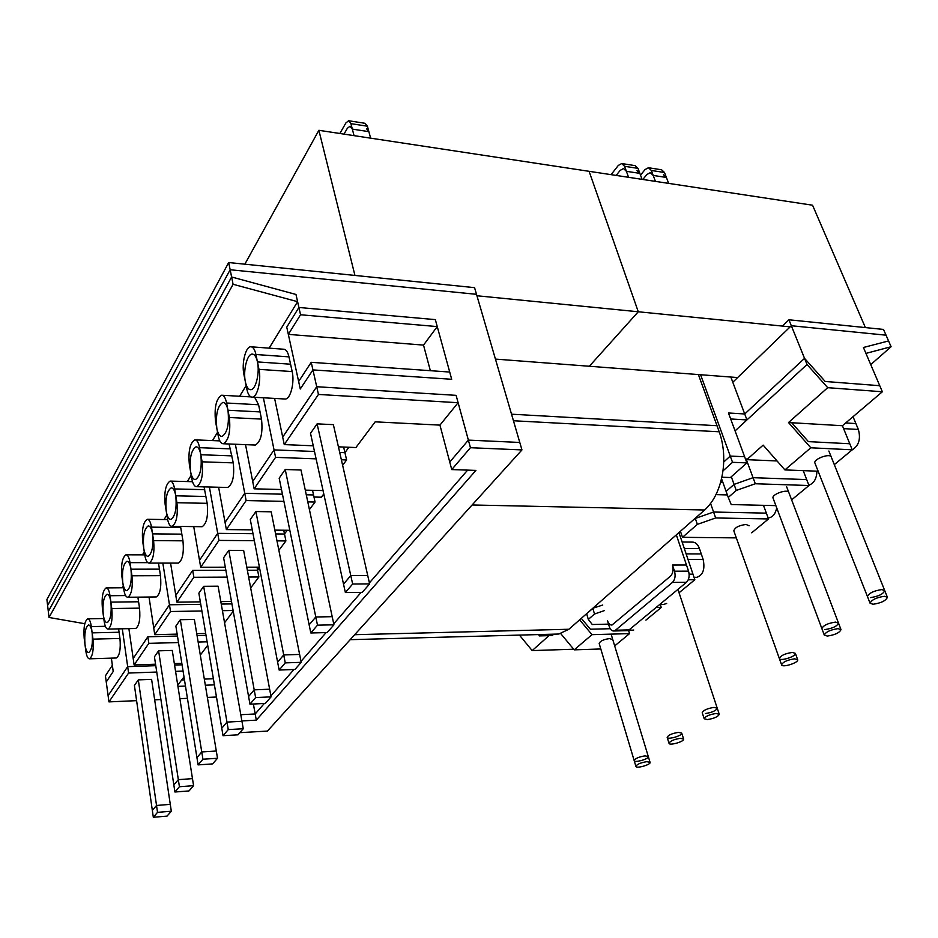 <?xml version="1.0" encoding="UTF-8"?>
<svg xmlns="http://www.w3.org/2000/svg" width="938" height="938" viewBox="0 0 938 938"><rect width="100%" height="100%" fill="white"/><g stroke="black" fill="none" stroke-linecap="round" stroke-linejoin="round"><path stroke-width="1.41" d="M244.841 264.188L318.873 130.3L589.099 171.314L638.274 311.768L790.183 326.846L638.274 311.768L589.099 171.314L812.554 205.211L865.387 327.585L812.554 205.211L589.099 171.314L638.274 311.768L589.345 366.254L737.643 377.557L589.345 366.254L638.274 311.768L476.938 295.751M318.873 130.3L354.939 275.432M495.44 359.09L589.345 366.254L638.274 311.768M540.792 634.51L539.233 635.917L538.858 634.569M511.538 414.197L717.007 425.711L698.388 374.567L719.212 431.785C723.479 443.862 724.734 456.9 722.964 470.899C720.361 488.147 714.252 501.173 704.661 509.991L568.897 629.257L558.825 634.029L556.363 634.088M723.714 462.012L730.256 456.091L700.58 374.731L732.531 462.317L722.964 470.899M616.172 175.418L620.147 170.399L623.512 168.523L626.385 171.302L628.577 177.294L624.556 166.284L638.028 168.383L642.073 179.346L639.868 173.378L636.972 170.61M615.457 630.242L613.804 630.993C611.799 631.051 610.286 629.55 609.254 626.525L607.461 620.616C608.481 623.618 609.981 625.107 611.963 625.06L670.412 576.237C672.992 573.481 673.683 569.753 672.464 565.039L674.516 571.195C675.723 575.92 675.043 579.661 672.452 582.404L615.457 630.242L629.081 629.89L626.959 630.653M348.889 120.779L365.093 123.312L367.415 126.22L370.616 138.156L368.869 131.648L366.524 128.729M437.249 326.588L423.519 345.102L430.354 370.686L423.519 345.102L288.341 334.374L300.277 389L312.929 369.9L451.694 379.28L437.249 326.588L300.535 314.758L297.604 301.684L269.124 348.15M312.929 369.9L318.451 394.441L458.119 402.707L470.454 447.707L521.962 449.912L476.516 294.321L230.162 269.745L233.093 284.284L297.604 301.684M288.341 334.374L300.535 314.758M316.716 386.726L456.103 395.344L468.379 440.11L519.793 442.455L474.569 287.649L228.696 262.534L231.616 276.991L295.974 294.462L298.905 307.476L435.338 319.624L449.712 372.046L311.228 362.314L316.716 386.726L282.701 437.096L274.623 398.427L284.261 444.6L318.451 394.441M284.519 398.99L285.269 399.025C290.499 399.189 294.767 382.376 292.175 371.565L288.974 356.862C287.778 351.797 285.961 349.253 283.511 349.217L251.372 346.826M218.976 540.417L209.385 486.998L217.71 533.335L199.501 560.291L193.72 526.605L200.697 567.244L218.976 540.417L254.339 540.687M191.211 475.261L187.354 481.557M201.6 526.699L202.127 526.71C206.7 523.685 208.377 515.9 207.157 503.331L204.062 486.869M218.624 487.244L226.363 529.571L246.131 500.564L235.356 444.237L244.748 493.294L225.061 522.443L218.624 487.244M217.557 432.277L212.469 440.59M227.102 487.455L227.7 487.479C232.741 484.254 234.594 476.058 233.257 462.88L229.083 443.991M629.081 629.89L686.475 582.299L672.452 582.404M553.807 634.158L552.236 635.554L539.233 635.917M732.531 462.317L746.906 462.903L730.667 418.969L746.953 419.931L735.075 430.894M746.906 462.903L730.421 477.524L721.873 477.231M686.475 582.299C689.078 579.567 689.77 575.85 688.539 571.148L676.333 534.871L686.487 565.028L672.464 565.039M831.291 457.076C830.329 452.808 813.152 459.092 814.911 463.044L870.077 603.24L873.032 604.26C881.075 603.075 885.871 600.754 887.407 597.295L884.487 596.287C876.42 597.471 871.613 599.792 870.077 603.24M834.316 464.627L852.255 449.806L810.819 447.789L784.907 469.915L818.124 471.216M784.907 469.915L763.145 445.116L746.8 459.667L746.073 458.834L755.289 483.75L808.99 485.521L791.625 499.848M791.332 325.732L732.801 382.235L746.953 419.931L807.032 364.507L791.332 325.732L886.035 335.183L891.1 346.732L865.938 353.392L882.353 391.767L842.418 425.723L852.255 449.806M230.162 269.745L47.604 605.491L49.022 617.474L84.807 623.711M573.693 649.213L532.186 650.597L519.418 635.096M548.988 635.647L532.186 650.597M560.795 633.678L574.208 649.846L591.995 634.663L579.637 619.83M721.545 478.685L728.275 497.421L736.26 490.457L731.3 476.75L734.067 484.395L726.106 491.383L721.545 478.685M722.483 481.3L720.384 483.164M775.867 505.629L731.206 504.55L728.275 497.421M736.26 490.457L755.289 483.75M788.858 492.567C788.037 488.534 771.435 494.303 773.029 498.055L824.314 635.096L827.339 636.07C834.996 634.92 839.557 632.763 840.999 629.609L838.009 628.636C830.329 629.785 825.757 631.931 824.314 635.096M734.067 484.395L753.05 477.688L806.692 479.588L803.209 470.63L808.99 485.521M697.356 524.377L695.246 518.257L680.437 531.26L682.489 537.322L697.356 524.377L715.671 517.964L710.582 503.507L713.584 512.031L766.358 513.133L763.473 505.324L768.503 518.937L751.69 532.819M777.039 460.957L746.8 459.667M753.05 477.688L746.073 458.834L745.241 458.401M882.353 391.767L827.715 387.675L788.518 422.546L810.819 447.789M827.715 387.675L807.032 364.507M640.525 175.148L645.039 169.567L648.451 167.726L651.347 170.458L655.439 181.374L653.211 175.429L666.402 177.458L668.653 183.379L664.526 172.51L661.607 169.79L648.779 167.773M891.1 346.732L870.745 364.612M680.566 531.623L679.053 532.948M689.137 574.173L692.971 574.162L678.936 532.585L694.847 579.731L688.269 579.778M679.053 592.769L694.847 579.731M660.164 604.119L661.255 607.461L645.93 620.112M628.519 630.277L629.562 633.619L614.683 645.895M791.695 422.733L808.392 441.622L849.781 443.756L842.418 425.723L788.518 422.546M736.33 537.884L682.489 537.322M591.995 634.663L629.562 633.619M635.905 766.358C637.008 764.224 640.666 762.664 646.88 761.668L650.081 762.395C650.925 764.74 636.081 768.89 635.905 766.358L599.183 643.538C600.109 641.029 603.591 639.376 609.606 638.59L612.795 639.681M600.812 648.967L574.208 649.846M656.014 607.554L661.255 607.461M608.528 624.133L592.265 624.52L588.314 619.408L594.528 614.003L604.412 610.603M715.671 517.964L768.503 518.937M715.975 494.607L727.372 494.924M594.528 614.003L592.793 608.258L602.724 605.033M592.851 608.434L586.613 613.698L588.314 619.408M367.415 126.22L350.906 123.64L354.048 135.647L352.336 129.104L350.026 126.173L347.283 128.389L344 134.122M653.211 175.429L650.28 172.674L646.88 174.503L642.847 179.463M241.887 720.923L256.309 720.15L475.918 470.407L451.753 469.575L470.454 447.707M239.835 732.672L267.436 731.077L521.962 449.912M156.74 672.042L128.588 673.05L122.292 628.788L127.685 666.648L108.093 695.644L105.431 675.817L112.349 665.265L111.376 658.136L113.205 671.491L106.252 681.985L108.937 701.894L136.596 700.651M154.664 699.83L160.914 699.549M179.862 698.681L187.436 698.341M207.368 697.438L216.479 697.028M118.598 628.859L119.958 638.473C120.826 649.073 119.654 655.58 116.429 657.984L116.089 657.995M128.588 673.05L108.937 701.894M458.119 402.707L439.945 425.113L451.753 469.575M123.277 586.098L122.257 587.774M144.276 551.837L142.435 554.85M166.858 514.997L164.08 519.535M246.143 385.635L239.636 396.258M233.093 284.284L49.022 617.474M369.631 583.893L333.377 424.656L317.114 423.859L310.513 433.297L345.372 592.546L352.653 584.022L369.631 583.893L362.232 592.37L345.372 592.546M338.43 446.828L355.912 447.543L375.177 421.842L439.945 425.113L449.759 462.059L468.379 440.11M313.257 445.796L284.261 444.6M223.033 735.697L198.868 593.179L203.663 586.309L218.097 586.191L243.259 728.744L228.262 729.588L223.033 735.697L237.947 734.829L243.259 728.744M231.475 601.469L220.817 601.61M200.333 601.868L176.895 602.173L170.564 563.093L175.793 595.396L192.689 570.386L225.859 570.304M250.669 587.95L258.888 576.976L248.617 577.034M227.09 577.128L193.849 577.292L176.895 602.173M333.928 624.814L301.004 470.02L285.234 469.504L279.172 478.192L310.818 632.974L317.49 625.165L333.928 624.814L327.151 632.575L310.818 632.974M323.047 490.574L305.284 490.128M281.482 489.519L254.139 488.827L275.573 457.357L263.379 397.782L274.048 449.9L252.709 481.511L245.522 444.647L254.139 488.827M342.628 465.271L346.614 459.96L341.373 459.761M316.106 458.846L275.573 457.357M153.328 817.268L134.415 685.467L138.308 679.886L151.604 679.37L171.314 811.218L157.525 812.355L153.328 817.268L167.034 816.119L171.314 811.218M214.415 684.857L205.328 685.232M185.466 686.053L177.927 686.358M177.739 685.232L184 676.884M183.062 671.08L175.558 671.362M174.914 792.012L154.43 656.799L158.604 650.831L172.264 650.433L193.58 785.681L179.416 786.736L174.914 792.012L189.007 790.933L193.58 785.681M181.831 663.342L174.339 663.588M155.556 664.221L134.122 664.936L128.881 628.636L133.184 658.488L147.841 636.785L177.458 636.058M200.31 655.123L207.697 645.274M207.11 641.803L198.141 642.038M178.501 642.565L148.837 643.351L134.122 664.936M254.655 445.022L255.324 445.046C260.916 441.622 262.968 432.969 261.503 419.098L258.595 404.759L254.655 397.29M137.886 597.143L139.528 608.141C140.477 619.174 139.199 625.963 135.705 628.495L135.318 628.507M122.972 587.763L122.843 586.825L122.972 587.763M147.841 636.785L148.837 643.351M158.499 563.093L160.48 575.674C161.5 587.165 160.117 594.258 156.306 596.943L155.872 596.943M170.528 611.506L154.758 634.663L149.013 597.025L153.75 628.05L169.461 604.775L162.825 563.093L170.528 611.506L201.881 611.001M198.094 764.892L175.863 626.103L180.331 619.713L194.365 619.443L217.51 758.267L202.936 759.229L198.094 764.892L212.586 763.907L217.51 758.267M205.692 633.455L196.746 633.666M177.153 634.123L154.758 634.663M224.557 622.773L233.234 611.213M233.105 610.497L222.423 610.673M180.542 526.441L182.957 540.827C184.083 552.834 182.558 560.256 178.396 563.093L177.915 563.093M192.689 570.386L193.849 577.292M271.07 696.864L243.634 550.407L228.778 550.348L223.607 557.758L249.965 704.18L255.617 697.579L271.07 696.864L265.337 703.441L249.965 704.18M259.416 567.162L246.776 567.185M225.308 567.209L200.697 567.244M278.867 550.325L285.914 540.933L276.98 540.863M301.192 662.334L271.188 511.808L255.886 511.527L250.294 519.535L279.137 670.049L285.258 662.885L301.192 662.334L294.966 669.462L279.137 670.049M289.83 530.298L274.834 530.122M252.275 529.864L226.363 529.571M309.423 509.569L315.062 502.041L307.781 501.889M283.909 501.373L246.131 500.564M323.798 493.963L321.347 497.199L313.984 497.034M716.128 713.478L719.258 714.299C718.027 716.773 714.064 718.531 707.358 719.575L704.192 718.754C705.411 716.28 709.398 714.522 716.128 713.478M310.513 433.297L343.531 584.151L350.777 575.58L317.114 423.859L352.653 584.022M279.172 478.192L309.153 624.837L315.789 616.981L285.234 469.504L317.49 625.165M250.294 519.535L277.625 662.158L283.722 654.947L255.886 511.527L285.258 662.885M223.607 557.758L248.593 696.512L254.21 689.864L228.778 550.348L255.617 697.579M151.604 679.37L170.282 804.358L156.529 805.461L138.308 679.886L157.525 812.355M172.264 650.433L192.478 778.634L178.337 779.654L158.604 650.831L179.416 786.736M194.365 619.443L216.303 751.021L201.752 751.948L180.331 619.713L202.936 759.229M218.097 586.191L241.945 721.287L226.973 722.096L203.663 586.309L228.262 729.588M794.662 658.816C787.31 659.918 782.96 661.935 781.6 664.831C782.046 668.008 798.895 662.674 797.699 659.731L794.662 658.816M781.6 664.831L733.821 530.849C734.9 527.461 738.992 525.339 746.085 524.483L749.134 525.772M680.449 738.312L683.614 739.085C684.529 741.559 669.24 745.945 669.017 743.271C670.178 740.985 673.988 739.332 680.449 738.312M92.979 639.13C93.788 649.835 92.651 656.401 89.567 658.816C87.832 658.816 86.577 656.154 85.804 650.808L84.995 644.582C84.197 633.936 85.346 627.416 88.442 625.001C90.13 624.989 91.361 627.604 92.147 632.857L92.979 639.13L119.958 638.473M666.402 177.458L663.459 174.714M808.861 485.169C813.95 483.375 816.646 478.708 816.939 471.169M768.457 517.905L768.457 517.905C772.678 517.295 775.433 513.954 776.711 507.892M633.713 630.031L632.634 630.125M666.672 603.474L663.518 604.471M682.114 542.012L692.326 542.105C695.433 542.105 697.802 544.251 699.42 548.531L703.137 559.388C705.153 569.038 703.078 575.017 696.911 577.304L696.207 577.304M851.915 450.088C858.821 445.855 860.967 438.972 858.352 429.463L853.029 416.707M348.913 447.262L344.926 452.62M284.495 533.957L287.239 530.263M257.587 570.175L259.498 567.607M240.785 714.709L255.195 713.97L253.389 704.016L256.309 720.15M258.888 576.976L257.012 567.162L257.598 570.234L247.351 570.257M339.708 452.468L344.938 452.679L343.648 447.039L346.614 459.96M306.269 494.772L313.538 494.947L312.542 490.316L315.062 502.041M275.596 533.921L284.507 534.015L283.745 530.228L285.914 540.933M111.798 608.551C112.689 619.69 111.446 626.537 108.093 629.093C106.264 629.093 104.939 626.408 104.118 621.038L103.25 614.66C102.383 603.591 103.637 596.779 106.991 594.235C108.773 594.223 110.074 596.849 110.907 602.126L111.798 608.551L139.528 608.141M131.965 575.791C132.926 587.399 131.578 594.551 127.92 597.26C125.997 597.272 124.602 594.575 123.722 589.17L122.784 582.65C121.846 571.101 123.206 563.984 126.865 561.299C128.729 561.276 130.101 563.914 130.98 569.202L131.965 575.791L160.48 575.674M153.609 540.605C154.664 552.728 153.187 560.232 149.177 563.093C147.16 563.117 145.683 560.408 144.757 554.991L143.737 548.308C142.705 536.255 144.194 528.798 148.204 525.937C150.174 525.925 151.616 528.563 152.554 533.863L153.609 540.605L182.957 540.827M246.835 389.118C247.984 394.452 249.801 397.137 252.287 397.149C257.317 397.302 261.479 380.277 258.982 369.361L257.458 361.916C256.297 356.733 254.526 354.13 252.134 354.107C247.057 353.966 242.954 370.885 245.357 381.743L246.835 389.118M218.191 435.666C219.281 441.059 221.005 443.756 223.373 443.756C228.755 440.274 230.748 431.527 229.353 417.504L227.969 410.246C226.867 405.005 225.179 402.379 222.904 402.379C217.522 405.837 215.494 414.537 216.842 428.478L218.191 435.666M191.786 478.568C192.818 483.985 194.459 486.681 196.71 486.681C201.564 483.422 203.358 475.132 202.092 461.813L200.826 454.731C199.794 449.454 198.188 446.816 196.007 446.828C191.153 450.064 189.335 458.307 190.566 471.544L191.786 478.568M167.386 518.222C168.359 523.65 169.919 526.347 172.053 526.335C176.45 523.287 178.079 515.419 176.919 502.721L175.769 495.803C174.785 490.515 173.26 487.877 171.185 487.889C166.788 490.926 165.147 498.758 166.272 511.374L167.386 518.222M611.084 174.644L618.341 165.416L621.706 163.54L624.556 166.284M311.228 362.314L298.636 381.485L286.758 327.151L298.905 307.476M730.256 456.091L744.62 456.724L728.451 412.978L744.713 413.975L804.546 358.375L788.917 319.776L782.444 326.072M788.917 319.776L883.514 329.437L888.567 340.94L863.417 347.494L879.762 385.706L825.182 381.473L804.546 358.375M228.696 262.534L46.9 599.534L48.319 611.47L231.616 276.991M610.216 628.718L590.389 629.222L581.314 618.353M730.843 377.041L744.713 413.975M350.906 123.64L348.619 120.732L345.876 122.96L339.873 133.489M255.195 713.97L264.317 703.488M270.894 695.937L293.934 669.509M301.004 661.384L326.084 632.599M333.717 623.829L361.118 592.382M369.396 582.885L467.64 470.114M314.5 451.483L274.048 449.9M213.372 678.749L204.308 679.1M184.469 679.874L181.679 679.98M182.066 664.796L174.562 665.054M155.778 665.687L127.685 666.648M206.02 635.366L197.062 635.589M638.028 168.383L635.155 165.639L622.035 163.587M231.909 603.908L221.251 604.06M200.755 604.342L169.461 604.775M253.002 533.687L217.71 533.335M282.444 494.197L244.748 493.294M702.245 712.786L702.222 712.692C703.43 710.195 707.393 708.425 714.111 707.393L717.253 708.237C716.034 710.734 712.083 712.505 705.388 713.537M350.777 575.58L367.719 575.498L333.377 424.656M315.789 616.981L332.193 616.676L301.004 470.02M283.722 654.947L299.621 654.431L271.188 511.808M254.21 689.864L269.64 689.196L243.634 550.407M156.529 805.461L152.343 810.409L134.415 685.467M178.337 779.654L173.847 784.965L154.43 656.799M201.752 751.948L196.933 757.646L175.863 626.103M226.973 722.096L221.778 728.251L198.868 593.179M870.405 597.612C878.437 596.427 883.209 594.106 884.733 590.623L881.814 589.592C873.759 590.764 868.975 593.097 867.451 596.568L867.509 596.697M824.901 629.574C832.545 628.448 837.095 626.279 838.525 623.09L835.535 622.105C827.855 623.242 823.306 625.4 821.876 628.589L821.923 628.706M792.352 652.438C785.024 653.54 780.686 655.545 779.337 658.476C779.795 661.677 796.608 656.342 795.389 653.376L792.352 652.438M645.121 755.864L648.322 756.603C649.166 758.971 634.358 763.11 634.17 760.554C635.26 758.408 638.919 756.837 645.121 755.864M678.573 732.367L681.738 733.153C682.665 735.662 667.399 740.047 667.164 737.35C668.313 735.029 672.112 733.375 678.573 732.367M92.147 632.857C92.956 643.55 91.818 650.116 88.735 652.531C87.011 652.531 85.768 649.882 84.995 644.582L84.197 638.391C83.4 627.745 84.561 621.226 87.644 618.81C89.321 618.799 90.552 621.402 91.326 626.607L92.147 632.857L119.079 632.247L92.147 632.857M695.304 518.433L713.584 512.031M110.907 602.126C111.786 613.253 110.543 620.1 107.19 622.656C105.373 622.668 104.071 619.995 103.25 614.66L102.383 608.328C101.527 597.26 102.77 590.448 106.135 587.903C107.893 587.892 109.183 590.494 110.004 595.724L110.907 602.126L138.578 601.774L110.907 602.126M130.98 569.202C131.941 580.81 130.593 587.962 126.935 590.67C125.035 590.682 123.652 588.009 122.784 582.65L121.846 576.155C120.908 564.617 122.268 557.5 125.927 554.815C127.779 554.792 129.139 557.407 130.019 562.648L130.98 569.202L159.448 569.143L130.98 569.202M152.554 533.863C153.598 545.975 152.12 553.479 148.11 556.351C146.105 556.363 144.651 553.678 143.737 548.308L142.717 541.66C141.697 529.607 143.186 522.149 147.196 519.3C149.142 519.277 150.572 521.891 151.499 527.144L152.554 533.863L181.843 534.144L152.554 533.863M245.357 381.743C246.506 387.019 248.3 389.68 250.751 389.692C255.769 389.868 259.943 372.796 257.458 361.916L255.933 354.505C254.796 349.382 253.037 346.802 250.681 346.779C245.615 346.614 241.5 363.569 243.903 374.403L245.357 381.743M216.842 428.478C217.933 433.813 219.644 436.475 221.978 436.487C227.348 433.004 229.353 424.257 227.969 410.246L226.586 403.012C225.507 397.829 223.83 395.238 221.579 395.226C216.197 398.697 214.181 407.385 215.517 421.314L216.842 428.478M190.566 471.544C191.587 476.914 193.216 479.588 195.432 479.588C200.286 476.328 202.08 468.039 200.826 454.731L199.571 447.684C198.539 442.455 196.957 439.852 194.799 439.852C189.945 443.088 188.128 451.33 189.359 464.568L190.566 471.544M166.272 511.374C167.234 516.744 168.781 519.429 170.892 519.418C175.289 516.369 176.907 508.49 175.769 495.803L174.609 488.933C173.636 483.691 172.135 481.077 170.083 481.088C165.686 484.125 164.044 491.946 165.158 504.562L166.272 511.374M354.681 634.698L568.897 629.257M472.119 504.972L704.661 509.991M513.449 420.752L719.212 431.785M626.385 171.302L639.868 173.378M688.539 571.148L674.516 571.195M703.137 559.388L687.964 559.365M701.284 553.948L686.124 553.889L701.284 553.948M858.352 429.463L843.602 428.619M855.913 423.577L845.666 422.956L855.913 423.577M258.982 369.361L292.175 371.565M257.458 361.916L290.569 364.202L257.458 361.916M229.353 417.504L261.503 419.098M227.969 410.246L260.049 411.911L227.969 410.246M202.092 461.813L233.257 462.88M200.826 454.731L231.921 455.868L200.826 454.731M176.919 502.721L207.157 503.331M175.769 495.803L205.938 496.483L175.769 495.803M368.869 131.648L352.336 129.104M651.347 170.458L664.526 172.51M699.42 548.531L684.283 548.449M853.486 417.715L851.95 417.621M110.004 595.724L125.586 595.56M130.019 562.648L147.77 562.659M151.499 527.144L180.729 527.496M255.933 354.505L288.974 356.862M226.586 403.012L258.595 404.759M199.571 447.684L230.607 448.88M174.609 488.933L204.719 489.671M91.326 626.607L105.384 626.314M613.804 630.993L627.416 630.641M558.825 634.029L350.167 639.681M719.258 714.299L677.928 589.381M704.192 718.754L702.222 712.692M887.407 597.295L828.864 451.014M840.999 629.609L786.595 486.634M797.699 659.731L795.389 653.376M650.081 762.395L611.166 634.323M683.614 739.085L681.738 733.153M669.017 743.271L667.164 737.35M628.589 630.23L633.22 630.113M660.293 604.529L664.163 604.459M694.038 577.316L696.911 577.304M135.705 628.495L108.093 629.093M156.306 596.943L127.92 597.26M178.396 563.093L149.177 563.093M285.269 399.025L252.287 397.149M255.324 445.046L223.373 443.756M227.7 487.479L196.71 486.681M202.127 526.71L172.053 526.335M116.429 657.984L89.567 658.816M867.451 596.568L814.911 463.044M821.876 628.589L773.029 498.055M779.337 658.476L733.821 530.849M634.17 760.554L599.183 643.538M123.523 587.763L106.498 587.903M144.745 554.862L126.337 554.815M167.644 519.593L147.641 519.3M250.938 396.903L222.2 395.261M219.809 440.883L195.35 439.875M192.524 481.698L170.575 481.1M103.778 618.529L87.973 618.81"/></g></svg>
